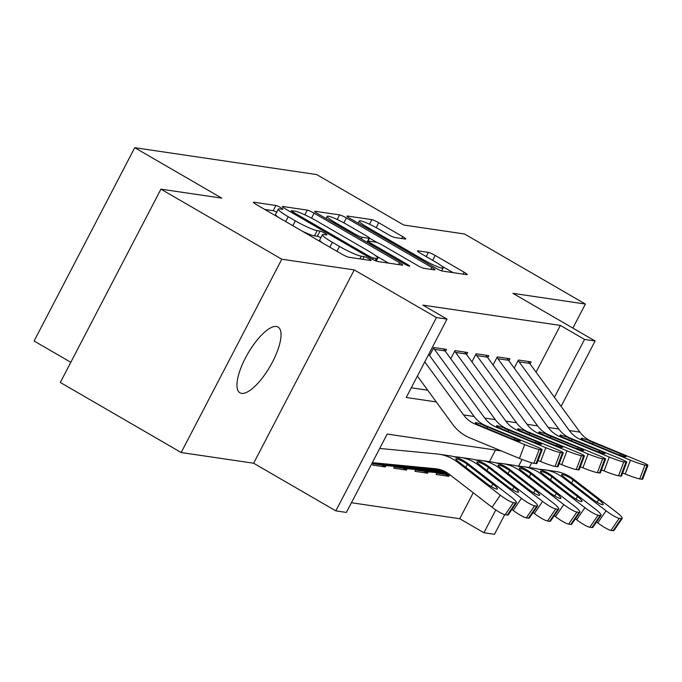 <?xml version="1.0" encoding="UTF-8"?>
<svg xmlns="http://www.w3.org/2000/svg" width="682" height="682" viewBox="0 0 682 682"><rect width="100%" height="100%" fill="white"/><g stroke="black" fill="none" stroke-linecap="round" stroke-linejoin="round"><path stroke-width="1.02" d="M280.677 207.618A4.083 0.511 27.5 0 0 275.903 205.478L253.832 202.213A5.831 0.733 27.5 0 0 253.414 202.273A5.831 0.733 27.5 0 0 256.509 204.66L341.929 254.173A5.831 0.733 27.5 0 0 348.749 257.233L370.812 260.49A4.083 0.511 27.5 0 0 371.11 260.447A4.083 0.511 27.5 0 0 368.945 258.776A4.083 0.511 27.5 0 0 364.171 256.637L361.315 256.219A18.644 2.336 27.5 0 1 339.483 246.432L332.364 242.306A18.644 2.336 27.5 0 1 322.467 234.676A18.644 2.336 27.5 0 1 323.822 234.489L326.678 234.906A4.083 0.511 27.5 0 0 326.976 234.864A4.083 0.511 27.5 0 0 324.811 233.201A4.083 0.511 27.5 0 0 320.037 231.062L317.181 230.635A18.644 2.336 27.5 0 1 295.349 220.849L288.23 216.723A18.644 2.336 27.5 0 1 278.333 209.093A18.644 2.336 27.5 0 1 279.688 208.905L282.544 209.323A4.083 0.511 27.5 0 0 282.842 209.289A4.083 0.511 27.5 0 0 280.677 207.618M276.73 212.17A4.083 0.511 27.5 0 0 273.175 210.704L264.787 209.459M320.864 237.754A4.083 0.511 27.5 0 0 317.318 236.279L314.462 235.861L317.181 230.635M276.398 326.49A37.996 12.83 120.1 0 0 246.645 355.706A37.996 12.83 120.1 0 0 239.936 392.806A37.996 12.83 120.1 0 0 241.581 393.369A37.996 12.83 120.1 0 0 271.342 364.154A37.996 12.83 120.1 0 0 278.043 327.053A37.996 12.83 120.1 0 0 276.398 326.49M405.347 239.05A5.831 0.733 27.5 0 0 405.773 238.99A5.831 0.733 27.5 0 0 402.678 236.603L378.715 222.716A5.831 0.733 27.5 0 0 371.886 219.655L347.385 216.032A5.831 0.733 27.5 0 0 346.959 216.092A5.831 0.733 27.5 0 0 350.054 218.479L435.474 267.992A5.831 0.733 27.5 0 0 442.294 271.052L466.803 274.667A5.831 0.733 27.5 0 0 467.221 274.607A5.831 0.733 27.5 0 0 464.135 272.229L435.184 255.443A5.831 0.733 27.5 0 0 428.364 252.391L417.878 250.84A5.831 0.733 27.5 0 0 417.452 250.899A5.831 0.733 27.5 0 0 420.547 253.286L434.903 261.607A15.592 1.952 27.5 0 1 443.172 267.983A15.592 1.952 27.5 0 1 423.786 259.961L367.555 227.37A15.592 1.952 27.5 0 1 359.278 220.994A15.592 1.952 27.5 0 1 378.663 229.007L388.032 234.438A5.831 0.733 27.5 0 0 394.861 237.498L405.347 239.05M536.052 372.133L560.365 325.416L584.542 339.431L595.122 340.991L561.09 406.37M160.935 189.153L281.802 259.211L181.173 452.524L60.306 382.466L160.935 189.153L221.761 198.138L134.729 147.696L316.67 174.566L403.693 225.009L464.519 233.994L585.386 304.053L512.932 293.354L595.122 340.991M181.173 452.524L253.627 463.231L354.265 269.919L281.802 259.211M354.265 269.919L436.454 317.556L447.034 319.116L406.233 397.487L436.275 401.928M560.365 325.416L422.857 305.11L447.034 319.116M314.129 213.176A5.831 0.733 27.5 0 0 307.309 210.116L282.8 206.493A5.831 0.733 27.5 0 0 282.382 206.552A5.831 0.733 27.5 0 0 285.477 208.939L370.897 258.452A5.831 0.733 27.5 0 0 377.717 261.513L402.218 265.127A5.831 0.733 27.5 0 0 402.644 265.068A5.831 0.733 27.5 0 0 399.55 262.689L314.129 213.176L311.546 218.138M315.093 211.267L339.602 214.881A5.831 0.733 27.5 0 1 346.422 217.942L431.842 267.455A5.831 0.733 27.5 0 1 434.937 269.842A5.831 0.733 27.5 0 1 434.511 269.902L424.025 268.35A5.831 0.733 27.5 0 1 417.205 265.289L382.559 245.213A5.831 0.733 27.5 0 0 375.739 242.153L368.783 241.13A5.831 0.733 27.5 0 0 368.357 241.189A5.831 0.733 27.5 0 0 371.451 243.568L407.512 264.48A4.083 0.511 27.5 0 1 409.677 266.142A4.083 0.511 27.5 0 1 404.605 264.045L317.761 213.713A5.831 0.733 27.5 0 1 314.675 211.326A5.831 0.733 27.5 0 1 315.093 211.267L314.862 211.71M572.871 328.102L585.386 304.053M437.009 472.677L436.088 474.442L448.782 476.317L445.534 474.442M415.85 469.548L414.929 471.322L427.623 473.197L424.375 471.313M394.699 466.428L393.778 468.193L406.472 470.068L403.224 468.193M373.54 463.3L372.619 465.073L385.313 466.948L382.065 465.064M445.44 351.452L446.505 349.389L433.812 347.513L429.609 355.603M466.59 354.572L467.664 352.517L454.971 350.642L450.759 358.723M487.749 357.7L488.824 355.637L476.13 353.762L471.918 361.852M508.908 360.821L509.974 358.766L497.28 356.891L493.069 364.981M411.28 387.794L427.716 390.223M514.228 368.101L518.439 360.019L531.133 361.895L530.059 363.949M351.443 502.736L459.736 518.729L473.248 492.771M489.446 461.663L495.49 450.06M385.313 466.948L386.021 465.593M406.472 470.068L407.171 468.713M427.623 473.197L428.33 471.842M448.782 476.317L449.489 474.962M134.729 147.696L34.1 341.009L70.809 362.287M504.714 514.654L494.493 534.304L483.913 532.744L495.78 509.94M459.736 518.729L483.913 532.744M501.347 450.921L387.197 434.059L346.396 512.429L335.825 510.869L436.454 317.556M253.627 463.231L335.825 510.869M531.73 462.771L529.241 467.545M554.432 397.274L584.542 339.431M518.567 466.173L522.062 459.455M278.333 209.093L275.613 214.319A18.644 2.336 27.5 0 0 278.222 217.251M302.126 231.104A18.644 2.336 27.5 0 0 314.462 235.861M322.467 234.676L319.747 239.902A18.644 2.336 27.5 0 0 322.356 242.835M388.552 263.107L375.109 255.324M291.734 210.687A4.083 0.511 27.5 0 0 291.436 210.729A4.083 0.511 27.5 0 0 293.601 212.392L368.578 255.852A4.083 0.511 27.5 0 0 373.361 258.001L376.37 258.444A18.644 2.336 27.5 0 0 377.726 258.248A18.644 2.336 27.5 0 0 367.828 250.618L316.576 220.917A18.644 2.336 27.5 0 0 294.743 211.13L291.734 210.687M369.516 238.129L377.257 242.613M346.609 224.378A15.592 1.952 27.5 0 0 327.232 216.356A15.592 1.952 27.5 0 0 335.501 222.733L355.313 234.216A5.831 0.733 27.5 0 0 362.133 237.276L369.09 238.308A5.831 0.733 27.5 0 0 369.516 238.248A5.831 0.733 27.5 0 0 366.422 235.861L346.609 224.378M453.129 272.647L441.399 265.852M372.321 462.643L435.551 468.739A29.684 27.689 98.4 0 1 436.847 468.892A29.684 27.689 98.4 0 1 449.029 474.101L492.037 507.255L500.298 495.175A11.875 1.978 34.4 0 0 513.435 502.668L505.174 514.748A11.875 1.978 -145.6 0 1 492.037 507.255M379.704 448.449L437.068 453.973A44.526 41.542 98.4 0 1 439.012 454.212A44.526 41.542 98.4 0 1 457.29 462.021L500.298 495.175M439.012 454.212L449.591 455.772A44.526 41.542 98.4 0 1 467.869 463.581L510.869 496.735A11.875 1.978 34.4 0 1 516.444 502.813L508.184 514.893A11.875 1.978 -145.6 0 1 507.289 515.063L505.174 514.748M372.048 463.155L440.725 469.779M491.236 486.564L492.933 484.092A9.497 1.586 -145.6 0 1 497.383 488.951A9.497 1.586 -145.6 0 1 496.675 489.088A9.497 1.586 -145.6 0 1 486.155 483.095L459.25 462.311C455.951 459.779 454.996 458.636 456.403 458.875C458.543 459.157 461.705 460.631 465.908 463.291L467.306 464.34L465.874 467.451M455.721 458.96L456.403 458.875M507.289 515.063L515.549 502.984L513.435 502.668M515.549 502.984A11.875 1.978 34.4 0 0 516.444 502.813M492.933 484.092L467.306 464.34M428.688 354.35L474.135 416.489A29.684 27.689 -81.6 0 0 485.661 425.619L535.242 446.13A11.875 0.972 20.7 0 1 542.122 449.702A11.875 0.972 20.7 0 1 541.286 449.753L539.172 449.447L533.946 463.283L536.061 463.589L541.286 449.753M417.375 376.08L452.567 424.204A44.526 41.542 -81.6 0 0 469.847 437.895L519.437 458.406L524.671 444.57A11.875 0.972 20.7 0 0 539.172 449.447M424.767 361.886L463.564 414.929A29.684 27.689 -81.6 0 0 475.081 424.059L524.671 444.57M533.946 463.283A11.875 0.972 -159.3 0 1 519.437 458.406M542.122 449.702L536.887 463.538A11.875 0.972 -159.3 0 1 536.061 463.589M483.385 425.278L514.85 438.202A9.497 0.776 -159.3 0 1 520.349 441.058A9.497 0.776 -159.3 0 1 519.684 441.101A9.497 0.776 -159.3 0 1 508.073 437.196L477.357 424.392C475.209 423.147 474.783 422.542 476.07 422.567L485.661 425.619M475.371 422.687L476.07 422.567M373.301 463.76A20.775 19.386 -81.6 0 0 373.872 463.854A20.775 19.386 -81.6 0 0 374.785 463.965L442.806 470.52M511.935 509.411L513.188 510.383L521.449 498.303A11.875 1.978 34.4 0 0 534.594 505.797L526.333 517.877A11.875 1.978 -145.6 0 1 513.188 510.383M454.016 456.693L458.227 457.102A44.526 41.542 98.4 0 1 460.171 457.341A44.526 41.542 98.4 0 1 478.449 465.15L521.449 498.303M460.171 457.341L470.751 458.901A44.526 41.542 98.4 0 1 489.02 466.71L532.028 499.863A11.875 1.978 34.4 0 1 537.595 505.942L529.334 518.022A11.875 1.978 -145.6 0 1 528.448 518.192L526.333 517.877M373.872 463.854L384.452 465.414A20.775 19.386 -81.6 0 0 385.364 465.525L444.366 471.219M512.395 489.693L514.083 487.212A9.497 1.586 -145.6 0 1 518.542 492.08A9.497 1.586 -145.6 0 1 517.826 492.208A9.497 1.586 -145.6 0 1 507.314 486.215L480.409 465.439C477.102 462.908 476.155 461.757 477.553 462.004C479.693 462.285 482.865 463.751 487.059 466.42L488.465 467.468L487.025 470.571M476.88 462.081L477.553 462.004M528.448 518.192L536.708 506.112L534.594 505.797M536.708 506.112A11.875 1.978 34.4 0 0 537.595 505.942M514.083 487.212L488.465 467.468M394.46 466.889A20.775 19.386 -81.6 0 0 395.031 466.982A20.775 19.386 -81.6 0 0 395.935 467.093L445.653 471.884M533.085 512.54L534.347 513.503L542.608 501.423A11.875 1.978 34.4 0 0 555.753 508.925L547.493 521.005A11.875 1.978 -145.6 0 1 534.347 513.503M475.166 459.821L479.378 460.222A44.526 41.542 98.4 0 1 481.322 460.461A44.526 41.542 98.4 0 1 499.599 468.27L542.608 501.423M481.322 460.461L491.901 462.021A44.526 41.542 98.4 0 1 510.179 469.83L553.187 502.992A11.875 1.978 34.4 0 1 558.754 509.07L550.493 521.15A11.875 1.978 -145.6 0 1 549.607 521.312L547.493 521.005M395.031 466.982L405.611 468.543A20.775 19.386 -81.6 0 0 406.515 468.653L446.761 472.532M533.546 492.813L535.242 490.341A9.497 1.586 -145.6 0 1 539.692 495.2A9.497 1.586 -145.6 0 1 538.985 495.337A9.497 1.586 -145.6 0 1 528.473 489.344L501.568 468.56C498.261 466.028 497.306 464.885 498.713 465.133C500.852 465.405 504.024 466.88 508.218 469.54L509.624 470.589L508.184 473.7M498.031 465.209L498.713 465.133M549.607 521.312L557.867 509.232L555.753 508.925M557.867 509.232A11.875 1.978 34.4 0 0 558.754 509.07M535.242 490.341L509.624 470.589M415.611 470.009A20.775 19.386 -81.6 0 0 416.19 470.103A20.775 19.386 -81.6 0 0 417.094 470.213L447.742 473.172M554.244 515.66L555.498 516.632L563.767 504.552A11.875 1.978 34.4 0 0 576.904 512.046L568.643 524.126A11.875 1.978 -145.6 0 1 555.498 516.632M496.326 462.942L500.537 463.351A44.526 41.542 98.4 0 1 502.481 463.589A44.526 41.542 98.4 0 1 520.758 471.398L563.767 504.552M502.481 463.589L513.06 465.15A44.526 41.542 98.4 0 1 531.338 472.958L574.338 506.112A11.875 1.978 34.4 0 1 579.913 512.191L571.652 524.27A11.875 1.978 -145.6 0 1 570.757 524.441L568.643 524.126M416.19 470.103L426.762 471.663A20.775 19.386 -81.6 0 0 427.674 471.774L448.628 473.794M554.705 495.942L556.393 493.47A9.497 1.586 -145.6 0 1 560.851 498.329A9.497 1.586 -145.6 0 1 560.144 498.465A9.497 1.586 -145.6 0 1 549.624 492.464L522.719 471.688C519.411 469.156 518.465 468.014 519.863 468.253C522.011 468.534 525.174 470.009 529.368 472.669L530.775 473.717L529.334 476.82M519.19 468.329L519.863 468.253M570.757 524.441L579.018 512.361L576.904 512.046M579.018 512.361A11.875 1.978 34.4 0 0 579.913 512.191M556.393 493.47L530.775 473.717M436.77 473.138A20.775 19.386 -81.6 0 0 437.341 473.231A20.775 19.386 -81.6 0 0 438.253 473.342L449.438 474.416M575.403 518.789L576.657 519.761L584.917 507.672A11.875 1.978 34.4 0 0 598.063 515.174L589.802 527.254A11.875 1.978 -145.6 0 1 576.657 519.761M517.485 466.07L521.696 466.479A44.526 41.542 98.4 0 1 523.64 466.71A44.526 41.542 98.4 0 1 541.909 474.519L584.917 507.672M523.64 466.71L534.211 468.278A44.526 41.542 98.4 0 1 552.488 476.087L595.497 509.241A11.875 1.978 34.4 0 1 601.064 515.319L592.803 527.399A11.875 1.978 -145.6 0 1 591.916 527.561L589.802 527.254M437.341 473.231L447.921 474.791A20.775 19.386 -81.6 0 0 448.824 474.902L450.248 475.039M575.864 499.062L577.552 496.59A9.497 1.586 -145.6 0 1 582.01 501.449A9.497 1.586 -145.6 0 1 581.294 501.585A9.497 1.586 -145.6 0 1 570.783 495.592L543.878 474.808C540.57 472.276 539.615 471.134 541.022 471.381C543.162 471.663 546.333 473.129 550.527 475.797L551.934 476.837L550.493 479.949M540.34 471.458L541.022 471.381M591.916 527.561L600.177 515.481L598.063 515.174M600.177 515.481A11.875 1.978 34.4 0 0 601.064 515.319M577.552 496.59L551.934 476.837M443.394 348.928A20.775 19.386 98.4 0 1 445.031 350.898L495.294 419.618A29.684 27.689 -81.6 0 0 506.811 428.739L556.401 449.259A11.875 0.972 20.7 0 1 563.281 452.831A11.875 0.972 20.7 0 1 562.445 452.882L560.331 452.567L555.097 466.403L557.211 466.718L562.445 452.882M538.047 460.478L540.596 461.526L545.822 447.69A11.875 0.972 20.7 0 0 560.331 452.567M433.496 348.127A20.775 19.386 98.4 0 1 434.46 349.337L484.714 418.049A29.684 27.689 -81.6 0 0 496.24 427.179L545.822 447.69M555.097 466.403A11.875 0.972 -159.3 0 1 540.596 461.526M563.281 452.831L558.047 466.667A11.875 0.972 -159.3 0 1 557.211 466.718M504.535 428.407L536.001 441.322A9.497 0.776 -159.3 0 1 541.499 444.178A9.497 0.776 -159.3 0 1 540.835 444.221A9.497 0.776 -159.3 0 1 529.232 440.325L498.516 427.52C496.368 426.276 495.942 425.67 497.221 425.696L506.811 428.739M496.53 425.807L497.221 425.696M464.544 352.057A20.775 19.386 98.4 0 1 466.19 354.018L516.453 422.738A29.684 27.689 -81.6 0 0 527.97 431.868L577.56 452.379A11.875 0.972 20.7 0 1 584.431 455.951A11.875 0.972 20.7 0 1 583.604 456.002L581.482 455.695L576.256 469.531L578.37 469.847L583.604 456.002M559.206 463.607L561.746 464.655L566.981 450.819A11.875 0.972 20.7 0 0 581.482 455.695M454.655 351.247A20.775 19.386 98.4 0 1 455.61 352.458L505.873 421.178A29.684 27.689 -81.6 0 0 517.391 430.308L566.981 450.819M576.256 469.531A11.875 0.972 -159.3 0 1 561.746 464.655M584.431 455.951L579.206 469.787A11.875 0.972 -159.3 0 1 578.37 469.847M525.694 431.527L557.16 444.451A9.497 0.776 -159.3 0 1 562.659 447.307A9.497 0.776 -159.3 0 1 561.994 447.349A9.497 0.776 -159.3 0 1 550.391 443.445L519.675 430.64C517.527 429.396 517.092 428.79 518.38 428.825L527.97 431.868M517.681 428.935L518.38 428.825M485.703 355.177A20.775 19.386 98.4 0 1 487.349 357.146L537.604 425.866A29.684 27.689 -81.6 0 0 549.129 434.997L598.711 455.508A11.875 0.972 20.7 0 1 605.59 459.08A11.875 0.972 20.7 0 1 604.755 459.131L602.641 458.816L597.406 472.652L599.529 472.967L604.755 459.131M580.356 466.727L582.905 467.784L588.131 453.939A11.875 0.972 20.7 0 0 602.641 458.816M475.806 354.376A20.775 19.386 98.4 0 1 476.769 355.586L527.024 424.306A29.684 27.689 -81.6 0 0 538.55 433.428L588.131 453.939M597.406 472.652A11.875 0.972 -159.3 0 1 582.905 467.784M605.59 459.08L600.356 472.916A11.875 0.972 -159.3 0 1 599.529 472.967M546.845 434.656L578.31 447.571A9.497 0.776 -159.3 0 1 583.818 450.435A9.497 0.776 -159.3 0 1 583.153 450.478A9.497 0.776 -159.3 0 1 571.542 446.574L540.826 433.769C538.678 432.524 538.251 431.919 539.539 431.945L549.129 434.997M538.84 432.056L539.539 431.945M506.862 358.306A20.775 19.386 98.4 0 1 508.499 360.275L558.763 428.987A29.684 27.689 -81.6 0 0 570.28 438.117L619.87 458.628A11.875 0.972 20.7 0 1 626.741 462.208A11.875 0.972 20.7 0 1 625.914 462.26L623.8 461.944L618.565 475.78L620.68 476.096L625.914 462.26M601.515 469.855L604.056 470.904L609.29 457.068A11.875 0.972 20.7 0 0 623.8 461.944M496.965 357.496A20.775 19.386 98.4 0 1 497.92 358.706L548.183 427.426A29.684 27.689 -81.6 0 0 559.7 436.557L609.29 457.068M618.565 475.78A11.875 0.972 -159.3 0 1 604.056 470.904M626.741 462.208L621.515 476.045A11.875 0.972 -159.3 0 1 620.68 476.096M568.004 437.784L599.469 450.7A9.497 0.776 -159.3 0 1 604.968 453.556A9.497 0.776 -159.3 0 1 604.303 453.598A9.497 0.776 -159.3 0 1 592.701 449.702L561.985 436.889C559.837 435.653 559.402 435.039 560.689 435.073L570.28 438.117M559.999 435.184L560.689 435.073M596.554 521.909L597.816 522.881L606.076 510.801A11.875 1.978 34.4 0 0 619.213 518.294L610.953 530.374A11.875 1.978 -145.6 0 1 597.816 522.881M538.635 469.19L542.846 469.6A44.526 41.542 98.4 0 1 544.79 469.838A44.526 41.542 98.4 0 1 563.068 477.647L606.076 510.801M544.79 469.838L555.37 471.398A44.526 41.542 98.4 0 1 573.647 479.207L616.656 512.361A11.875 1.978 34.4 0 1 622.223 518.439L613.962 530.519A11.875 1.978 -145.6 0 1 613.067 530.69L610.953 530.374M597.014 502.191L598.711 499.718A9.497 1.586 -145.6 0 1 603.161 504.578A9.497 1.586 -145.6 0 1 602.453 504.714A9.497 1.586 -145.6 0 1 591.933 498.713L565.028 477.937C561.729 475.405 560.774 474.263 562.181 474.502C564.321 474.783 567.484 476.258 571.687 478.917L573.093 479.966L571.652 483.078M561.499 474.587L562.181 474.502M613.067 530.69L621.336 518.61L619.213 518.294M621.336 518.61A11.875 1.978 34.4 0 0 622.223 518.439M598.711 499.718L573.093 479.966M528.013 361.434A20.775 19.386 98.4 0 1 529.658 363.395L579.913 432.115A29.684 27.689 -81.6 0 0 591.439 441.245L641.02 461.757A11.875 0.972 20.7 0 1 647.9 465.329A11.875 0.972 20.7 0 1 647.065 465.38L644.95 465.073L639.725 478.909L641.839 479.216L647.065 465.38M622.675 472.976L625.215 474.033L630.449 460.197A11.875 0.972 20.7 0 0 644.95 465.073M518.124 360.625A20.775 19.386 98.4 0 1 519.079 361.835L569.342 430.555A29.684 27.689 -81.6 0 0 580.859 439.677L630.449 460.197M639.725 478.909A11.875 0.972 -159.3 0 1 625.215 474.033M647.9 465.329L642.666 479.165A11.875 0.972 -159.3 0 1 641.839 479.216M589.163 440.904L620.629 453.82A9.497 0.776 -159.3 0 1 626.127 456.684A9.497 0.776 -159.3 0 1 625.462 456.727A9.497 0.776 -159.3 0 1 613.851 452.822L583.136 440.018C580.996 438.773 580.561 438.168 581.848 438.194L591.439 441.245M581.149 438.304L581.848 438.194M273.175 210.704L275.903 205.478M362.781 259.305L364.171 256.637M317.318 236.279L320.037 231.062M285.698 221.582L288.23 216.723M292.817 225.708L295.349 220.849M329.832 247.165L332.364 242.306M336.951 251.291L339.483 246.432M359.925 258.879L361.315 256.219M253.602 202.656L253.832 202.213M398.561 264.59L399.55 262.689M282.578 206.936L282.8 206.493M304.845 214.839L307.309 210.116M293.098 213.364L293.601 212.392M368.075 256.824L368.578 255.852M372.628 259.399L373.361 258.001M375.219 260.643L376.37 258.444M337.206 219.476L339.602 214.881M343.873 222.843L346.422 217.942M430.853 269.356L431.842 267.455M370.948 244.54L371.451 243.568M407.069 265.332L407.512 264.48M334.998 223.696L335.501 222.733M354.81 235.188L355.313 234.216M361.272 238.93L362.133 237.276M367.027 242.263L369.09 238.308M367.052 228.334L367.555 227.37M423.292 260.925L423.786 259.961M417.648 251.283L417.878 250.84M426.19 256.56L428.364 252.391M432.652 260.302L435.184 255.443M463.138 274.13L464.135 272.229M347.155 216.475L347.385 216.032M369.508 224.225L371.886 219.655M376.166 227.6L378.715 222.716M401.689 238.504L402.678 236.603M467.869 463.581L465.908 463.291M459.25 462.311L457.29 462.021M438.134 469.122L435.551 468.739M475.081 424.059L477.357 424.392M463.564 414.929L474.135 416.489M514.33 439.566L514.85 438.202M487.57 426.915L486.726 428.364M489.02 466.71L487.059 466.42M480.409 465.439L478.449 465.15M385.364 465.525L374.785 463.965M510.179 469.83L508.218 469.54M501.568 468.56L499.599 468.27M406.515 468.653L395.935 467.093M531.338 472.958L529.368 472.669M522.719 471.688L520.758 471.398M427.674 471.774L417.094 470.213M552.488 476.087L550.527 475.797M543.878 474.808L541.909 474.519M448.824 474.902L438.253 473.342M496.24 427.179L498.516 427.52M484.714 418.049L495.294 419.618M434.46 349.337L445.031 350.898M535.489 442.686L536.001 441.322M508.729 430.044L507.885 431.493M517.391 430.308L519.675 430.64M505.873 421.178L516.453 422.738M455.61 352.458L466.19 354.018M556.64 445.815L557.16 444.451M529.888 433.164L529.044 434.613M538.55 433.428L540.826 433.769M527.024 424.306L537.604 425.866M476.769 355.586L487.349 357.146M577.799 448.935L578.31 447.571M551.039 436.292L550.195 437.742M559.7 436.557L561.985 436.889M548.183 427.426L558.763 428.987M497.92 358.706L508.499 360.275M598.949 452.064L599.469 450.7M572.198 439.413L571.354 440.87M573.647 479.207L571.687 478.917M565.028 477.937L563.068 477.647M580.859 439.677L583.136 440.018M569.342 430.555L579.913 432.115M519.079 361.835L529.658 363.395M620.109 455.184L620.629 453.82M593.349 442.541L592.505 443.991M290.771 212.008L291.436 210.729M376.251 261.07L377.726 258.248M367.615 242.604L368.357 241.189M326.09 218.538L327.232 216.356M367.334 242.442L369.516 238.248M358.144 223.167L359.278 220.994M441.655 270.89L443.172 267.983"/></g></svg>
